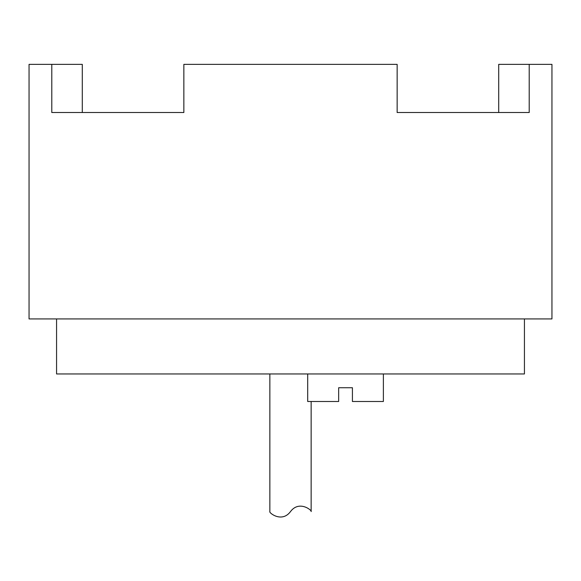 <?xml version="1.0" encoding="UTF-8"?>
<svg xmlns="http://www.w3.org/2000/svg" width="581" height="581" viewBox="0 0 581 581"><rect width="100%" height="100%" fill="white"/><g stroke="black" fill="none" stroke-linecap="round" stroke-linejoin="round"><path stroke-width="0.87" d="M290.5 511.578C299.23 499.842 312.425 510.626 311.14 511.578C312.425 510.626 299.23 499.842 290.5 511.578C281.77 523.314 268.575 512.529 269.86 511.578L269.86 373.968M29.05 318.925L551.95 318.925L551.95 64.36L529.211 64.36L529.211 112.518L397.143 112.518L397.143 64.36L183.857 64.36L183.857 112.518L51.789 112.518L51.789 64.36L29.05 64.36L29.05 318.925M56.568 318.925L56.568 373.968L524.432 373.968L524.432 318.925M498.709 112.518L498.709 64.36L529.211 64.36M51.789 64.36L82.291 64.36L82.291 112.518M307.698 373.968L307.698 401.493L338.665 401.493L338.665 387.73L352.42 387.73L352.42 401.493L383.38 401.493L383.38 373.968M311.14 401.493L311.14 511.578"/></g></svg>
